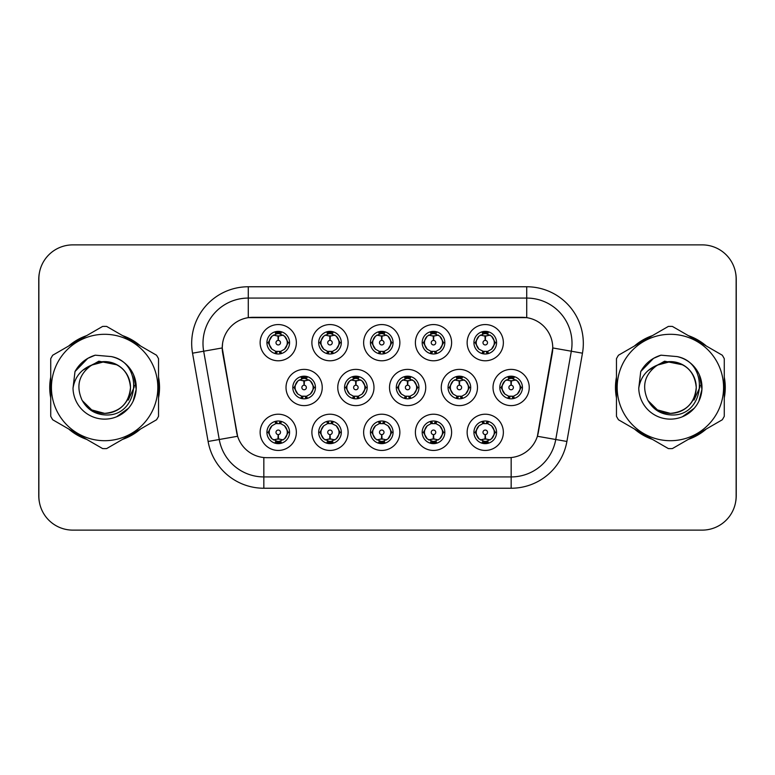 <?xml version="1.0" encoding="UTF-8"?>
<svg xmlns="http://www.w3.org/2000/svg" width="775" height="775" viewBox="0 0 775 775"><rect width="100%" height="100%" fill="white"/><g stroke="black" fill="none" stroke-linecap="round" stroke-linejoin="round"><path stroke-width="1.16" d="M451.612 432.324A18.116 18.116 0 0 1 433.506 450.44A18.116 18.116 0 0 1 415.39 432.324A18.116 18.116 0 0 1 433.506 414.218A18.116 18.116 0 0 1 451.612 432.324M422.181 432.324A11.315 11.315 0 0 0 433.506 443.649A11.315 11.315 0 0 0 444.821 432.324A11.315 11.315 0 0 0 433.506 421.009A11.315 11.315 0 0 0 422.181 432.324L423.412 432.324L427.267 438.892A9.058 9.058 0 0 1 427.267 425.756L423.412 432.324M399.861 432.324A18.116 18.116 0 0 1 381.746 450.44A18.116 18.116 0 0 1 363.64 432.324A18.116 18.116 0 0 1 381.746 414.218A18.116 18.116 0 0 1 399.861 432.324M370.431 432.324A11.315 11.315 0 0 0 381.746 443.649A11.315 11.315 0 0 0 393.07 432.324A11.315 11.315 0 0 0 381.746 421.009A11.315 11.315 0 0 0 370.431 432.324L371.661 432.324L375.517 438.892A9.058 9.058 0 0 1 375.517 425.756L371.661 432.324M348.111 432.324A18.116 18.116 0 0 1 329.995 450.44A18.116 18.116 0 0 1 311.889 432.324A18.116 18.116 0 0 1 329.995 414.218A18.116 18.116 0 0 1 348.111 432.324M318.68 432.324A11.315 11.315 0 0 0 329.995 443.649A11.315 11.315 0 0 0 341.32 432.324A11.315 11.315 0 0 0 329.995 421.009A11.315 11.315 0 0 0 318.68 432.324L319.901 432.324L323.766 438.892A9.058 9.058 0 0 1 323.766 425.756L319.901 432.324M296.36 432.324A18.116 18.116 0 0 1 278.244 450.44A18.116 18.116 0 0 1 260.138 432.324A18.116 18.116 0 0 1 278.244 414.218A18.116 18.116 0 0 1 296.36 432.324M266.929 432.324A11.315 11.315 0 0 0 278.244 443.649A11.315 11.315 0 0 0 289.569 432.324A11.315 11.315 0 0 0 278.244 421.009A11.315 11.315 0 0 0 266.929 432.324L268.15 432.324L272.015 438.892A9.058 9.058 0 0 1 272.006 425.756L268.15 432.324M503.363 432.324A18.116 18.116 0 0 1 485.257 450.44A18.116 18.116 0 0 1 467.141 432.324A18.116 18.116 0 0 1 485.257 414.218A18.116 18.116 0 0 1 503.363 432.324M473.932 432.324A11.315 11.315 0 0 0 485.257 443.649A11.315 11.315 0 0 0 496.572 432.324A11.315 11.315 0 0 0 485.257 421.009A11.315 11.315 0 0 0 473.932 432.324L475.162 432.324L479.018 438.892A9.058 9.058 0 0 1 479.018 425.756L475.162 432.324M477.487 387.5A18.116 18.116 0 0 1 459.381 405.616A18.116 18.116 0 0 1 441.266 387.5A18.116 18.116 0 0 1 459.381 369.384A18.116 18.116 0 0 1 477.487 387.5M448.057 387.5A11.315 11.315 0 0 0 459.381 398.815A11.315 11.315 0 0 0 470.696 387.5A11.315 11.315 0 0 0 459.381 376.185A11.315 11.315 0 0 0 448.057 387.5L449.287 387.519L453.142 394.068A9.058 9.058 0 0 1 453.152 380.922L449.287 387.519M425.737 387.5A18.116 18.116 0 0 1 407.631 405.616A18.116 18.116 0 0 1 389.515 387.5A18.116 18.116 0 0 1 407.631 369.384A18.116 18.116 0 0 1 425.737 387.5M396.306 387.5A11.315 11.315 0 0 0 407.631 398.815A11.315 11.315 0 0 0 418.946 387.5A11.315 11.315 0 0 0 407.631 376.185A11.315 11.315 0 0 0 396.306 387.5L397.536 387.519L401.392 394.068A9.058 9.058 0 0 1 401.402 380.922L397.536 387.519M373.986 387.5A18.116 18.116 0 0 1 355.87 405.616A18.116 18.116 0 0 1 337.764 387.5A18.116 18.116 0 0 1 355.87 369.384A18.116 18.116 0 0 1 373.986 387.5M344.555 387.5A11.315 11.315 0 0 0 355.87 398.815A11.315 11.315 0 0 0 367.195 387.5A11.315 11.315 0 0 0 355.87 376.185A11.315 11.315 0 0 0 344.555 387.5L345.776 387.519L349.641 394.068A9.058 9.058 0 0 1 349.651 380.922A9.058 9.058 0 0 0 346.822 387.5M322.235 387.5A18.116 18.116 0 0 1 304.12 405.616A18.116 18.116 0 0 1 286.014 387.5A18.116 18.116 0 0 1 304.12 369.384A18.116 18.116 0 0 1 322.235 387.5M292.805 387.5A11.315 11.315 0 0 0 304.12 398.815A11.315 11.315 0 0 0 315.444 387.5A11.315 11.315 0 0 0 304.12 376.185A11.315 11.315 0 0 0 292.805 387.5L294.025 387.519L297.891 394.068A9.058 9.058 0 0 1 297.9 380.922L294.025 387.519M529.238 387.5A18.116 18.116 0 0 1 511.132 405.616A18.116 18.116 0 0 1 493.016 387.5A18.116 18.116 0 0 1 511.132 369.384A18.116 18.116 0 0 1 529.238 387.5M499.807 387.5A11.315 11.315 0 0 0 511.132 398.815A11.315 11.315 0 0 0 522.447 387.5A11.315 11.315 0 0 0 511.132 376.185A11.315 11.315 0 0 0 499.807 387.5L501.038 387.519L504.893 394.068A9.058 9.058 0 0 1 504.913 380.922L501.038 387.519M451.612 342.676A18.116 18.116 0 0 1 433.506 360.782A18.116 18.116 0 0 1 415.39 342.676A18.116 18.116 0 0 1 433.506 324.56A18.116 18.116 0 0 1 451.612 342.676M422.181 342.676A11.315 11.315 0 0 0 433.506 353.991A11.315 11.315 0 0 0 444.821 342.676A11.315 11.315 0 0 0 433.506 331.351A11.315 11.315 0 0 0 422.181 342.676M399.861 342.676A18.116 18.116 0 0 1 381.746 360.782A18.116 18.116 0 0 1 363.64 342.676A18.116 18.116 0 0 1 381.746 324.56A18.116 18.116 0 0 1 399.861 342.676M370.431 342.676A11.315 11.315 0 0 0 381.746 353.991A11.315 11.315 0 0 0 393.07 342.676A11.315 11.315 0 0 0 381.746 331.351A11.315 11.315 0 0 0 370.431 342.676M348.111 342.676A18.116 18.116 0 0 1 329.995 360.782A18.116 18.116 0 0 1 311.889 342.676A18.116 18.116 0 0 1 329.995 324.56A18.116 18.116 0 0 1 348.111 342.676M318.68 342.676A11.315 11.315 0 0 0 329.995 353.991A11.315 11.315 0 0 0 341.32 342.676A11.315 11.315 0 0 0 329.995 331.351A11.315 11.315 0 0 0 318.68 342.676M296.36 342.676A18.116 18.116 0 0 1 278.244 360.782A18.116 18.116 0 0 1 260.138 342.676A18.116 18.116 0 0 1 278.244 324.56A18.116 18.116 0 0 1 296.36 342.676M266.929 342.676A11.315 11.315 0 0 0 278.244 353.991A11.315 11.315 0 0 0 289.569 342.676A11.315 11.315 0 0 0 278.244 331.351A11.315 11.315 0 0 0 266.929 342.676M503.363 342.676A18.116 18.116 0 0 1 485.257 360.782A18.116 18.116 0 0 1 467.141 342.676A18.116 18.116 0 0 1 485.257 324.56A18.116 18.116 0 0 1 503.363 342.676M473.932 342.676A11.315 11.315 0 0 0 485.257 353.991A11.315 11.315 0 0 0 496.572 342.676A11.315 11.315 0 0 0 485.257 331.351A11.315 11.315 0 0 0 473.932 342.676M208.107 441.469L192.539 353.187A56.594 56.594 0 0 1 248.271 286.76L526.729 286.76A56.594 56.594 0 0 1 582.461 353.187L566.893 441.469A56.594 56.594 0 0 1 511.161 488.24L263.839 488.24A56.594 56.594 0 0 1 208.107 441.469L237.615 436.267L222.706 353.187A30.564 30.564 0 0 1 252.795 317.324L522.205 317.324A30.564 30.564 0 0 1 552.294 353.187L538.325 432.421A30.564 30.564 0 0 1 508.226 457.676L266.774 457.676A30.564 30.564 0 0 1 236.675 432.421L222.241 347.946L203.68 351.22A45.279 45.279 0 0 1 248.271 298.075L526.729 298.075A45.279 45.279 0 0 1 571.32 351.22L555.752 439.512A45.279 45.279 0 0 1 511.161 476.925L263.839 476.925A45.279 45.279 0 0 1 219.248 439.512L203.68 351.22A45.279 45.279 0 0 1 202.992 343.354M50.724 377.115A54.899 54.899 0 0 0 50.724 397.885M68.684 428.992A54.899 54.899 0 0 0 86.664 439.377M122.595 439.377A54.899 54.899 0 0 0 140.575 428.992M158.536 397.885A54.899 54.899 0 0 0 158.536 377.115M616.464 377.115A54.899 54.899 0 0 0 616.464 397.885M634.425 428.992A54.899 54.899 0 0 0 652.405 439.377M688.336 439.377A54.899 54.899 0 0 0 706.316 428.992M724.276 397.885A54.899 54.899 0 0 0 724.276 377.115M248.271 286.76L248.271 317.653L526.729 317.653L526.729 286.76M222.241 347.878L222.57 343.354M508.226 457.676L266.774 457.676M582.461 353.187L552.759 347.946L537.385 436.267L566.893 441.469M538.325 432.421L538.141 433.39M236.859 433.39L236.675 432.421M140.575 346.008A54.899 54.899 0 0 0 122.595 335.623M86.664 335.623A54.899 54.899 0 0 0 68.684 346.008M706.316 346.008A54.899 54.899 0 0 0 688.336 335.623M652.405 335.623A54.899 54.899 0 0 0 634.425 346.008M736.134 278.835A33.955 33.955 0 0 0 702.179 244.881L72.821 244.881A33.955 33.955 0 0 0 38.866 278.835L38.866 496.165A33.955 33.955 0 0 0 72.821 530.119L702.179 530.119A33.955 33.955 0 0 0 736.134 496.165L736.134 278.835M39.467 272.461A33.955 33.955 0 0 0 38.75 279.397L38.75 495.603A33.955 33.955 0 0 0 39.467 502.539M735.533 502.539A33.955 33.955 0 0 0 736.25 495.603L736.25 279.397A33.955 33.955 0 0 0 735.533 272.461M484.21 335.759L484.956 335.895L485.16 340.419A2.257 2.257 180 0 0 482.99 342.724A2.257 2.257 180 0 0 485.257 344.943A2.257 2.257 180 0 0 487.514 342.724A2.257 2.257 180 0 0 485.353 340.419L485.547 335.895L486.293 335.759M490.178 335.071L485.537 336.118M494.314 342.676A9.058 9.058 0 0 1 491.486 349.244L495.351 342.676L491.486 336.108A9.058 9.058 0 0 1 494.314 342.676M483.028 353.778L483.978 351.637L479.018 349.244C475.298 344.856 475.298 340.477 479.018 336.108L475.162 342.686L479.018 349.244A9.058 9.058 0 0 1 479.037 336.098A9.058 9.058 0 0 0 476.199 342.676M485.751 331.371L485.644 333.628L487.562 333.918A9.058 9.058 0 0 1 487.63 333.938L488.57 331.855M482.602 334.015L484.859 333.628L484.821 332.785M484.762 331.371L484.859 333.628M487.485 331.574L486.216 333.676L491.486 336.108C495.215 340.487 495.215 344.865 491.486 349.244L487.63 351.414L488.57 353.497M487.485 353.778L486.526 351.637L487.63 351.414M486.216 351.676L487.194 353.826M487.669 351.404L482.602 351.337M483.028 331.574L483.978 333.705L479.018 336.108M484.288 333.676L483.309 331.526M484.966 336.118L480.335 335.071M510.086 380.583L510.832 380.719L511.035 385.243A2.257 2.257 180 0 0 508.875 387.548A2.257 2.257 180 0 0 511.132 389.767A2.257 2.257 180 0 0 513.389 387.548A2.257 2.257 180 0 0 511.229 385.243L511.422 380.719L512.168 380.583M516.053 379.895L511.413 380.942M520.19 387.5A9.058 9.058 0 0 1 517.361 394.068L521.226 387.5L517.361 380.932A9.058 9.058 0 0 1 520.19 387.5M511.626 376.195L511.529 378.452L513.438 378.743A9.058 9.058 0 0 1 513.505 378.762L514.445 376.679M508.478 378.839L510.735 378.452L510.696 377.609M510.638 376.195L510.735 378.452M513.36 376.398L512.101 378.5L517.361 380.932C521.091 385.32 521.091 389.689 517.361 394.068L513.505 396.238L514.445 398.321M513.36 398.602L512.401 396.461L513.505 396.238M512.101 396.5L513.069 398.65M513.544 396.228L508.487 396.161M508.904 398.602L510.163 396.5L508.749 396.238L507.819 398.321M508.904 376.398L509.853 378.539L504.893 380.932C501.173 385.311 501.173 389.68 504.893 394.068L508.749 396.238M510.841 380.942L506.211 379.895M486.293 439.241L485.547 439.105L485.353 434.581A2.257 2.257 -0 0 0 487.514 432.276A2.257 2.257 -0 0 0 485.257 430.057A2.257 2.257 -0 0 0 482.99 432.276A2.257 2.257 -0 0 0 485.16 434.581L484.956 439.105L484.21 439.241M480.335 439.929L484.966 438.882M487.485 443.426L486.526 441.295L491.486 438.892C495.215 434.523 495.215 430.144 491.486 425.756A9.058 9.058 0 0 1 491.476 438.902L495.351 432.314L491.486 425.756L487.63 423.586L488.57 421.503M484.762 443.629L484.859 441.372L482.941 441.082A9.058 9.058 0 0 1 482.873 441.062L481.943 443.145M487.901 440.985L485.654 441.372L485.683 442.215M485.751 443.629L485.654 441.372M483.028 443.426L484.288 441.324L479.018 438.892C475.298 434.513 475.298 430.135 479.018 425.756L482.873 423.586L481.943 421.503M483.028 421.222L483.978 423.363L482.873 423.586M484.288 423.324L483.309 421.174M482.835 423.596L487.901 423.663M487.485 421.222L486.216 423.324L487.63 423.586M486.216 441.324L487.194 443.474M485.537 438.882L490.178 439.929M130.491 386.57A25.875 25.875 0 0 0 91.683 365.093C79.002 374.122 75.766 385.766 81.985 400.026L82.334 400.636A25.875 25.875 0 0 0 104.625 413.375C120.348 411.845 128.97 403.223 130.5 387.5C128.97 371.777 120.348 363.155 104.625 361.625L91.683 365.093L104.625 361.625C120.348 363.155 128.97 371.777 130.5 387.5C128.97 403.223 120.348 411.845 104.625 413.375A25.875 25.875 0 0 0 130.5 387.5C128.97 371.777 120.348 363.155 104.625 361.625C120.348 363.155 128.97 371.777 130.5 387.5C128.97 403.223 120.348 411.845 104.625 413.375C120.348 411.845 128.97 403.223 130.5 387.5C128.97 371.777 120.348 363.155 104.625 361.625C120.348 363.155 128.97 371.777 130.5 387.5C128.97 403.223 120.348 411.845 104.625 413.375C120.348 411.845 128.97 403.223 130.5 387.5C128.97 371.777 120.348 363.155 104.625 361.625C120.348 363.155 128.97 371.777 130.5 387.5C128.97 403.223 120.348 411.845 104.625 413.375L91.692 409.907L82.334 400.636L91.692 409.907L104.625 413.375L91.692 409.907L82.334 400.636L91.692 409.907L104.625 413.375L91.692 409.907L82.334 400.636L91.692 409.907L104.625 413.375L91.692 409.907L82.334 400.636C87.294 409.374 94.724 414.121 104.625 414.887C139.229 417.783 144.634 362.632 111.261 356.577L95.218 355.183C86.287 357.934 79.544 363.388 75.001 371.535L73.015 388.188A31.63 31.63 0 0 0 104.625 419.13A31.63 31.63 0 0 0 111.261 356.577M104.625 440.704A53.204 53.204 0 0 0 157.829 387.5A53.204 53.204 0 0 0 104.625 334.296A53.204 53.204 0 0 0 51.431 387.5A53.204 53.204 0 0 0 104.625 440.704M104.625 448.628A61.128 61.128 0 0 0 106.63 448.589L156.531 419.779A61.128 61.128 0 0 0 158.536 416.311L158.536 358.689A61.128 61.128 0 0 0 156.531 355.221L106.63 326.411A61.128 61.128 0 0 0 102.629 326.411L52.719 355.221A61.128 61.128 0 0 0 50.724 358.689L50.724 416.311A61.128 61.128 0 0 0 52.719 419.779L102.629 448.589A61.128 61.128 0 0 0 104.625 448.628M133.571 374.742L136.197 389.35L133.155 401.15M128.505 408.251L116.638 416.756M73.015 388.188C74.836 377.037 81.065 369.346 91.683 365.093M75.001 371.535L87.798 358.35L95.034 355.241L87.798 358.35L75.03 371.477L87.798 358.35L95.034 355.241L87.798 358.35L75.001 371.535L87.798 358.35L95.218 355.183L87.798 358.35L83.584 361.228L87.798 358.35L95.218 355.183L87.798 358.35L83.584 361.228L87.798 358.35L95.218 355.183L87.798 358.35L83.584 361.228L87.798 358.35L95.218 355.183L87.798 358.35L83.584 361.228M95.034 355.241L87.798 358.35L75.03 371.477L87.798 358.35L95.034 355.241L87.798 358.35L75.03 371.477M158.536 394.281A54.337 54.337 0 0 0 158.536 380.719M137.456 344.207A54.337 54.337 0 0 0 125.715 337.425M83.545 337.425A54.337 54.337 0 0 0 71.804 344.207M50.724 380.719A54.337 54.337 0 0 0 50.724 394.281M134.317 385.359L134.036 387.5L128.263 400.065M117.19 364.88L98.842 361.198L82.538 370.421M71.804 430.793A54.337 54.337 0 0 0 83.545 437.575M125.715 437.575A54.337 54.337 0 0 0 137.456 430.793M696.231 386.57A25.875 25.875 0 0 0 657.423 365.093C644.742 374.122 641.516 385.766 647.735 400.026L648.084 400.636A25.875 25.875 0 0 0 670.375 413.375C686.088 411.845 694.71 403.223 696.25 387.5C694.71 371.777 686.088 363.155 670.375 361.625L657.423 365.093L670.375 361.625C686.088 363.155 694.71 371.777 696.25 387.5C694.71 403.223 686.088 411.845 670.375 413.375A25.875 25.875 0 0 0 696.25 387.5C694.71 371.777 686.088 363.155 670.375 361.625C686.088 363.155 694.71 371.777 696.25 387.5C694.71 403.223 686.088 411.845 670.375 413.375C686.088 411.845 694.71 403.223 696.25 387.5C694.71 371.777 686.088 363.155 670.375 361.625C686.088 363.155 694.71 371.777 696.25 387.5C694.71 403.223 686.088 411.845 670.375 413.375C686.088 411.845 694.71 403.223 696.25 387.5C694.71 371.777 686.088 363.155 670.375 361.625C686.088 363.155 694.71 371.777 696.25 387.5C694.71 403.223 686.088 411.845 670.375 413.375L657.433 409.907L648.084 400.636L657.433 409.907L670.375 413.375L657.433 409.907L648.084 400.636L657.433 409.907L670.375 413.375L657.433 409.907L648.084 400.636L657.433 409.907L670.375 413.375L657.433 409.907L648.084 400.636C653.034 409.374 660.465 414.121 670.375 414.887C704.979 417.783 710.375 362.632 677.011 356.577L660.968 355.183C652.027 357.934 645.284 363.388 640.741 371.535L638.755 388.188A31.63 31.63 0 0 0 670.375 419.13A31.63 31.63 0 0 0 677.011 356.577M670.375 440.704A53.204 53.204 0 0 0 723.569 387.5A53.204 53.204 0 0 0 670.375 334.296A53.204 53.204 0 0 0 617.171 387.5A53.204 53.204 0 0 0 670.375 440.704M670.375 448.628A61.128 61.128 0 0 0 672.371 448.589L722.281 419.779A61.128 61.128 0 0 0 724.276 416.311L724.276 358.689A61.128 61.128 0 0 0 722.281 355.221L672.371 326.411A61.128 61.128 0 0 0 668.37 326.411L618.469 355.221A61.128 61.128 0 0 0 616.464 358.689L616.464 416.311A61.128 61.128 0 0 0 618.469 419.779L668.37 448.589A61.128 61.128 0 0 0 670.375 448.628M699.312 374.742L701.937 389.35L698.895 401.15M694.245 408.251L682.378 416.756M638.755 388.188C640.586 377.037 646.805 369.346 657.423 365.093M640.741 371.535L653.538 358.35L660.775 355.241L653.538 358.35L640.77 371.477L653.538 358.35L660.775 355.241L653.538 358.35L640.77 371.477L653.538 358.35L660.775 355.241L653.538 358.35L640.741 371.535L653.538 358.35L660.968 355.183L653.538 358.35L649.334 361.228L653.538 358.35L660.968 355.183L653.538 358.35L649.334 361.228L653.538 358.35L660.968 355.183L653.538 358.35L649.334 361.228L653.538 358.35L660.968 355.183L653.538 358.35L649.334 361.228M660.775 355.241L653.538 358.35L640.77 371.477M724.276 394.281A54.337 54.337 0 0 0 724.276 380.719M703.196 344.207A54.337 54.337 0 0 0 691.455 337.425M649.285 337.425A54.337 54.337 0 0 0 637.544 344.207M616.464 380.719A54.337 54.337 0 0 0 616.464 394.281M700.058 385.359L699.777 387.5L694.012 400.065M682.94 364.88L664.582 361.198L648.278 370.421M637.544 430.793A54.337 54.337 0 0 0 649.285 437.575M691.455 437.575A54.337 54.337 0 0 0 703.196 430.793M432.46 335.759L433.206 335.895L433.399 340.419A2.257 2.257 180 0 0 431.239 342.724A2.257 2.257 180 0 0 433.506 344.943A2.257 2.257 180 0 0 435.763 342.724A2.257 2.257 180 0 0 433.603 340.419L433.797 335.895L434.543 335.759M438.427 335.071L433.787 336.118M442.554 342.676A9.058 9.058 0 0 1 439.735 349.244L443.6 342.676L439.735 336.108A9.058 9.058 0 0 1 442.554 342.676M431.278 331.574L432.227 333.705L427.267 336.108C423.547 340.477 423.547 344.856 427.267 349.244A9.058 9.058 0 0 1 427.277 336.098L423.412 342.686L427.267 349.244L431.123 351.414L430.193 353.497M434 331.371L433.893 333.628L435.812 333.918A9.058 9.058 0 0 1 435.879 333.938L436.809 331.855M430.852 334.015L433.109 333.628L433.07 332.785M433.012 331.371L433.109 333.628M435.724 331.574L434.465 333.676L439.735 336.108C443.465 340.487 443.465 344.865 439.735 349.244L435.879 351.414L436.809 353.497M435.724 353.778L434.775 351.637L435.879 351.414M435.918 351.404L430.852 351.337M431.278 353.778L432.537 351.676L431.123 351.414M432.537 333.676L431.559 331.526M433.215 336.118L428.585 335.071M380.709 335.759L381.455 335.895L381.649 340.419A2.257 2.257 180 0 0 379.488 342.724A2.257 2.257 180 0 0 381.746 344.943A2.257 2.257 180 0 0 384.012 342.724A2.257 2.257 180 0 0 381.852 340.419L382.046 335.895L382.792 335.759M386.667 335.071L382.036 336.118M390.803 342.676A9.058 9.058 0 0 1 387.984 349.244L391.84 342.676L387.984 336.108A9.058 9.058 0 0 1 390.803 342.676M379.527 331.574L380.477 333.705L375.517 336.108C371.787 340.477 371.787 344.856 375.517 349.244A9.058 9.058 0 0 1 375.526 336.098L371.661 342.686L375.517 349.244L379.372 351.414L378.442 353.497M382.24 331.371L382.143 333.628L384.061 333.918A9.058 9.058 0 0 1 384.129 333.938L385.059 331.855M379.101 334.015L381.358 333.628L381.319 332.785M381.252 331.371L381.358 333.628M383.974 331.574L382.714 333.676L387.984 336.108C391.704 340.487 391.704 344.865 387.984 349.244L384.129 351.414L385.059 353.497M383.974 353.778L383.024 351.637L384.129 351.414M382.714 351.676L383.693 353.826M384.168 351.404L379.101 351.337M379.527 353.778L380.787 351.676L379.372 351.414M381.465 336.118L376.824 335.071M328.958 335.759L329.704 335.895L329.898 340.419A2.257 2.257 180 0 0 327.738 342.724A2.257 2.257 180 0 0 329.995 344.943A2.257 2.257 180 0 0 332.262 342.724A2.257 2.257 180 0 0 330.092 340.419L330.295 335.895L331.041 335.759M334.916 335.071L330.286 336.118M339.053 342.676A9.058 9.058 0 0 1 336.234 349.244L340.089 342.676L336.234 336.108A9.058 9.058 0 0 1 339.053 342.676M327.767 331.574L328.726 333.705L323.766 336.108C320.036 340.477 320.036 344.856 323.766 349.244A9.058 9.058 0 0 1 323.776 336.098L319.901 342.686L323.766 349.244L327.622 351.414L326.692 353.497M330.489 331.371L330.392 333.628L332.31 333.918A9.058 9.058 0 0 1 332.378 333.938L333.308 331.855M327.35 334.015L329.598 333.628L329.569 332.785M329.501 331.371L329.598 333.628M332.223 331.574L330.964 333.676L336.234 336.108C339.954 340.487 339.954 344.865 336.234 349.244L332.378 351.414L333.308 353.497M332.223 353.778L331.274 351.637L332.378 351.414M330.964 351.676L331.942 353.826M332.417 351.404L327.35 351.337M327.767 353.778L329.036 351.676L327.622 351.414M329.036 333.676L328.058 331.526M329.714 336.118L325.074 335.071M277.208 335.759L277.954 335.895L278.147 340.419A2.257 2.257 180 0 0 275.987 342.724A2.257 2.257 180 0 0 278.244 344.943A2.257 2.257 180 0 0 280.502 342.724A2.257 2.257 180 0 0 278.341 340.419L278.545 335.895L279.291 335.759M283.166 335.071L278.535 336.118M287.302 342.676A9.058 9.058 0 0 1 284.483 349.244L288.339 342.676L284.483 336.108A9.058 9.058 0 0 1 287.302 342.676M276.016 331.574L276.975 333.705L272.015 336.108C268.286 340.477 268.286 344.856 272.015 349.244A9.058 9.058 0 0 1 272.025 336.098L268.15 342.686L272.015 349.244L275.871 351.414L274.931 353.497M278.738 331.371L278.642 333.628L280.56 333.918A9.058 9.058 0 0 1 280.627 333.938L281.558 331.855M275.6 334.015L277.847 333.628L277.818 332.785M277.75 331.371L277.847 333.628M280.472 331.574L279.213 333.676L284.483 336.108C288.203 340.487 288.203 344.865 284.483 349.244L280.627 351.414L275.6 351.337M280.472 353.778L279.523 351.637L280.627 351.414L281.558 353.497M279.213 351.676L280.192 353.826M276.016 353.778L277.276 351.676L275.871 351.414M277.963 336.118L273.323 335.071M434.543 439.241L433.797 439.105L433.603 434.581A2.257 2.257 -0 0 0 435.763 432.276A2.257 2.257 -0 0 0 433.506 430.057A2.257 2.257 -0 0 0 431.239 432.276A2.257 2.257 -0 0 0 433.399 434.581L433.206 439.105L432.46 439.241M428.585 439.929L433.215 438.882M435.724 443.426L434.775 441.295L439.735 438.892C443.465 434.523 443.465 430.144 439.735 425.756A9.058 9.058 0 0 1 439.725 438.902L443.6 432.314L439.735 425.756L435.879 423.586L436.809 421.503M433.012 443.629L433.109 441.372L431.191 441.082A9.058 9.058 0 0 1 431.123 441.062L430.193 443.145M436.151 440.985L433.893 441.372L433.932 442.215M434 443.629L433.893 441.372M431.278 443.426L432.537 441.324L427.267 438.892C423.547 434.513 423.547 430.135 427.267 425.756L431.123 423.586L430.193 421.503M431.278 421.222L432.227 423.363L431.123 423.586M432.537 423.324L431.559 421.174M431.084 423.596L436.151 423.663M435.724 421.222L434.465 423.324L435.879 423.586M433.787 438.882L438.427 439.929M382.792 439.241L382.046 439.105L381.852 434.581A2.257 2.257 -0 0 0 384.012 432.276A2.257 2.257 -0 0 0 381.746 430.057A2.257 2.257 -0 0 0 379.488 432.276A2.257 2.257 -0 0 0 381.649 434.581L381.455 439.105L380.709 439.241M376.824 439.929L381.465 438.882M383.974 443.426L383.024 441.295L387.984 438.892C391.704 434.523 391.704 430.144 387.984 425.756A9.058 9.058 0 0 1 387.975 438.902L391.84 432.314L387.984 425.756L384.129 423.586L385.059 421.503M381.252 443.629L381.358 441.372L379.44 441.082A9.058 9.058 0 0 1 379.372 441.062L378.442 443.145M384.4 440.985L382.143 441.372L382.182 442.215M382.24 443.629L382.143 441.372M379.527 443.426L380.787 441.324L375.517 438.892C371.787 434.513 371.787 430.135 375.517 425.756L379.372 423.586L378.442 421.503M379.527 421.222L380.477 423.363L379.372 423.586M379.333 423.596L384.4 423.663M383.974 421.222L382.714 423.324L384.129 423.586M382.714 441.324L383.693 443.474M382.036 438.882L386.667 439.929M331.041 439.241L330.295 439.105L330.092 434.581A2.257 2.257 -0 0 0 332.262 432.276A2.257 2.257 -0 0 0 329.995 430.057A2.257 2.257 -0 0 0 327.738 432.276A2.257 2.257 -0 0 0 329.898 434.581L329.704 439.105L328.958 439.241M325.074 439.929L329.714 438.882M332.223 421.222L331.274 423.363L336.234 425.756C339.954 430.144 339.954 434.523 336.234 438.892L340.089 432.314L336.234 425.756A9.058 9.058 0 0 1 336.214 438.902A9.058 9.058 0 0 0 339.053 432.324M329.501 443.629L329.608 441.372L327.689 441.082A9.058 9.058 0 0 1 327.622 441.062L326.692 443.145M332.649 440.985L330.392 441.372L330.431 442.215M330.489 443.629L330.392 441.372M327.767 443.426L329.036 441.324L323.766 438.892C320.036 434.513 320.036 430.135 323.766 425.756L327.622 423.586L326.692 421.503M327.767 421.222L328.726 423.363L327.622 423.586M329.036 423.324L328.058 421.174M327.583 423.596L332.649 423.663M332.223 443.426L331.274 441.295L336.234 438.892M330.964 441.324L331.942 443.474M330.286 438.882L334.916 439.929M279.291 439.241L278.545 439.105L278.341 434.581A2.257 2.257 -0 0 0 280.502 432.276A2.257 2.257 -0 0 0 278.244 430.057A2.257 2.257 -0 0 0 275.987 432.276A2.257 2.257 -0 0 0 278.147 434.581L277.944 439.105L277.208 439.241M273.323 439.929L277.963 438.882M280.472 443.426L279.523 441.295L284.483 438.892C288.203 434.523 288.203 430.144 284.483 425.756A9.058 9.058 0 0 1 284.464 438.902L288.339 432.314L284.483 425.756L280.627 423.586L281.558 421.503M277.75 443.629L277.847 441.372L275.939 441.082A9.058 9.058 0 0 1 275.871 441.062L274.931 443.145M280.899 440.985L278.642 441.372L278.68 442.215M278.738 443.629L278.642 441.372M276.016 443.426L277.276 441.324L272.015 438.892C268.286 434.513 268.286 430.135 272.006 425.756L275.871 423.586L280.889 423.663M276.016 421.222L276.975 423.363L275.871 423.586L274.931 421.503M280.472 421.222L279.213 423.324L280.627 423.586M279.213 441.324L280.192 443.474M278.535 438.882L283.166 439.929M458.335 380.583L459.081 380.719L459.275 385.243A2.257 2.257 180 0 0 457.114 387.548A2.257 2.257 180 0 0 459.381 389.767A2.257 2.257 180 0 0 461.638 387.548A2.257 2.257 180 0 0 459.478 385.243L459.672 380.719L460.418 380.583M464.302 379.895L459.662 380.942M468.429 387.5A9.058 9.058 0 0 1 465.61 394.068L469.476 387.5L465.61 380.932A9.058 9.058 0 0 1 468.429 387.5M459.875 376.195L459.769 378.452L461.687 378.743A9.058 9.058 0 0 1 461.755 378.762L462.685 376.679M456.727 378.839L458.984 378.452L458.945 377.609M458.887 376.195L458.984 378.452M461.609 376.398L460.34 378.5L465.61 380.932C469.34 385.32 469.34 389.689 465.61 394.068L461.755 396.238L462.685 398.321M461.609 398.602L460.65 396.461L461.755 396.238M460.34 396.5L461.319 398.65M461.793 396.228L456.727 396.161M457.153 398.602L458.412 396.5L456.998 396.238L456.068 398.321M457.153 376.398L458.103 378.539L453.142 380.932C449.423 385.311 449.423 389.68 453.142 394.068L456.998 396.238M458.412 378.5L457.434 376.35M459.091 380.942L454.46 379.895M406.584 380.583L407.33 380.719L407.524 385.243A2.257 2.257 180 0 0 405.364 387.548A2.257 2.257 180 0 0 407.631 389.767A2.257 2.257 180 0 0 409.888 387.548A2.257 2.257 180 0 0 407.728 385.243L407.921 380.719L408.667 380.583M412.552 379.895L407.912 380.942M416.679 387.5A9.058 9.058 0 0 1 413.86 394.068L417.715 387.5L413.86 380.932A9.058 9.058 0 0 1 416.679 387.5M408.115 376.195L408.018 378.452L409.936 378.743A9.058 9.058 0 0 1 410.004 378.762L410.934 376.679M404.976 378.839L407.233 378.452L407.195 377.609M407.137 376.195L407.233 378.452M409.849 376.398L408.59 378.5L413.86 380.932C417.58 385.32 417.58 389.689 413.86 394.068L410.004 396.238L404.976 396.161M409.849 398.602L408.9 396.461L410.004 396.238L410.934 398.321M408.59 396.5L409.568 398.65M405.403 398.602L406.662 396.5L405.248 396.238L404.317 398.321M405.403 376.398L406.352 378.539L401.392 380.932C397.672 385.311 397.672 389.68 401.392 394.068L405.248 396.238M406.662 378.5L405.683 376.35M407.34 380.942L402.709 379.895M354.834 380.583L355.58 380.719L355.773 385.243A2.257 2.257 180 0 0 353.613 387.548A2.257 2.257 180 0 0 355.87 389.767A2.257 2.257 180 0 0 358.137 387.548A2.257 2.257 180 0 0 355.977 385.243L356.171 380.719L356.917 380.583M360.792 379.895L356.161 380.942M364.928 387.5A9.058 9.058 0 0 1 362.109 394.068L365.965 387.5L362.109 380.932A9.058 9.058 0 0 1 364.928 387.5M356.364 376.195L356.267 378.452L358.186 378.743A9.058 9.058 0 0 1 358.253 378.762L359.183 376.679M353.226 378.839L355.483 378.452L355.444 377.609M355.376 376.195L355.483 378.452M358.098 376.398L356.839 378.5L362.109 380.932C365.829 385.32 365.829 389.689 362.109 394.068L358.253 396.238L359.183 398.321M358.098 398.602L357.149 396.461L358.253 396.238M356.839 396.5L357.817 398.65M358.292 396.228L353.226 396.161M353.642 398.602L354.911 396.5L353.497 396.238L352.567 398.321M353.642 376.398L354.601 378.539L349.641 380.932C345.912 385.311 345.912 389.68 349.641 394.068L353.497 396.238M354.911 378.5L353.933 376.35M349.641 380.932L345.776 387.519M355.589 380.942L350.949 379.895M303.083 380.583L303.829 380.719L304.023 385.243A2.257 2.257 180 0 0 301.863 387.548A2.257 2.257 180 0 0 304.12 389.767A2.257 2.257 180 0 0 306.377 387.548A2.257 2.257 180 0 0 304.217 385.243L304.42 380.719L305.166 380.583M309.041 379.895L304.41 380.942M313.177 387.5A9.058 9.058 0 0 1 310.358 394.068L314.214 387.5L310.358 380.932A9.058 9.058 0 0 1 313.177 387.5M304.614 376.195L304.517 378.452L306.435 378.743A9.058 9.058 0 0 1 306.503 378.762L307.433 376.679M301.475 378.839L303.722 378.452L303.693 377.609M303.626 376.195L303.722 378.452M306.348 376.398L305.088 378.5L310.358 380.932C314.078 385.32 314.078 389.689 310.358 394.068L306.503 396.238L307.433 398.321M306.348 398.602L305.398 396.461L306.503 396.238M306.542 396.228L301.475 396.161M301.892 398.602L303.151 396.5L301.746 396.238L300.807 398.321M301.892 376.398L302.851 378.539L297.891 380.932C294.161 385.311 294.161 389.68 297.891 394.068L301.746 396.238M303.151 378.5L302.182 376.35M303.839 380.942L299.198 379.895M511.161 457.541L511.161 488.24M263.839 488.24L263.839 457.541M192.539 353.187L203.68 351.22M495.351 342.676L496.572 342.676M473.932 342.666L475.162 342.686M482.873 333.938L481.943 331.855M482.873 351.414L481.943 353.497M502.074 387.5A9.058 9.058 0 0 1 504.913 380.922M521.226 387.5L522.447 387.5M508.749 378.762L507.819 376.679M494.314 432.324A9.058 9.058 0 0 1 491.476 438.902M496.572 432.334L495.351 432.314M487.63 441.062L488.57 443.145M424.448 342.676A9.058 9.058 0 0 1 427.277 336.098M443.6 342.676L444.821 342.676M422.181 342.666L423.412 342.686M431.123 333.938L430.193 331.855M372.698 342.676A9.058 9.058 0 0 1 375.526 336.098M391.84 342.676L393.07 342.676M370.431 342.666L371.661 342.686M379.372 333.938L378.442 331.855M320.947 342.676A9.058 9.058 0 0 1 323.776 336.098M340.089 342.676L341.32 342.676M318.68 342.666L319.901 342.686M327.622 333.938L326.692 331.855M269.187 342.676A9.058 9.058 0 0 1 272.025 336.098M288.339 342.676L289.569 342.676M266.929 342.666L268.15 342.686M275.871 333.938L274.931 331.855M442.554 432.324A9.058 9.058 0 0 1 439.725 438.902M444.821 432.334L443.6 432.314M435.879 441.062L436.809 443.145M390.803 432.324A9.058 9.058 0 0 1 387.975 438.902M393.07 432.334L391.84 432.314M384.129 441.062L385.059 443.145M341.32 432.334L340.089 432.314M332.378 441.062L333.308 443.145M332.378 423.586L333.308 421.503M287.302 432.324A9.058 9.058 0 0 1 284.464 438.902M289.569 432.334L288.339 432.314M280.627 441.062L281.558 443.145M450.323 387.5A9.058 9.058 0 0 1 453.152 380.922M469.476 387.5L470.696 387.5M456.998 378.762L456.068 376.679M398.573 387.5A9.058 9.058 0 0 1 401.402 380.922M417.715 387.5L418.946 387.5M405.248 378.762L404.317 376.679M365.965 387.5L367.195 387.5M353.497 378.762L352.567 376.679M295.062 387.5A9.058 9.058 0 0 1 297.9 380.922M314.214 387.5L315.444 387.5M301.746 378.762L300.807 376.679M487.194 331.526L486.216 333.667M483.309 353.826L484.298 351.676M513.069 376.35L512.091 378.491M510.173 378.491L509.185 376.35M509.185 398.65L510.173 396.509M483.309 443.474L484.298 441.333M487.194 421.174L486.216 423.324M435.443 331.526L434.455 333.667M434.455 351.676L435.443 353.826M431.559 353.826L432.547 351.676M383.693 331.526L382.705 333.667M380.796 333.667L379.808 331.526M379.808 353.826L380.796 351.676M331.942 331.526L330.954 333.667M328.058 353.826L329.036 351.676M280.192 331.526L279.203 333.667M277.285 333.667L276.307 331.526M276.307 353.826L277.285 351.676M431.559 443.474L432.547 441.333M434.455 441.333L435.443 443.474M435.443 421.174L434.455 423.324M379.808 443.474L380.796 441.333M380.796 423.324L379.808 421.174M383.693 421.174L382.705 423.324M328.058 443.474L329.036 441.333M331.942 421.174L330.954 423.324M276.307 443.474L277.285 441.333M277.285 423.324L276.307 421.174M280.192 421.174L279.203 423.324M461.319 376.35L460.331 378.491M457.434 398.65L458.422 396.509M409.568 376.35L408.58 378.491M405.683 398.65L406.672 396.509M357.817 376.35L356.829 378.491M353.933 398.65L354.921 396.509M306.067 376.35L305.079 378.491M305.079 396.509L306.067 398.65M302.182 398.65L303.161 396.509"/></g></svg>
